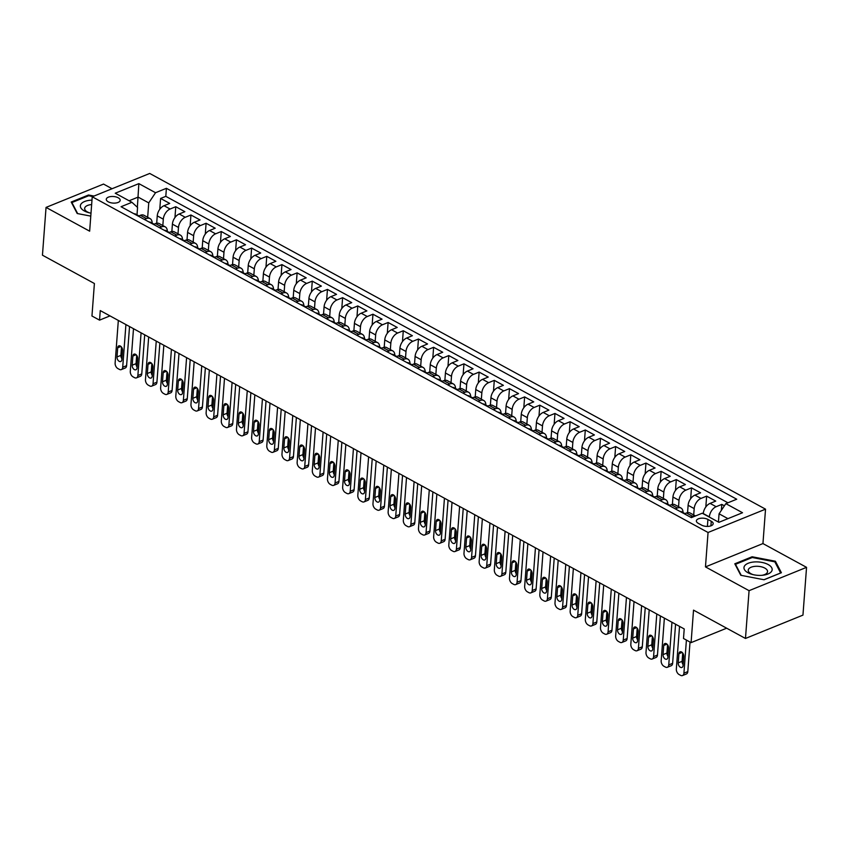 <?xml version="1.0" encoding="UTF-8"?>
<svg xmlns="http://www.w3.org/2000/svg" width="849" height="849" viewBox="0 0 849 849"><rect width="100%" height="100%" fill="white"/><g stroke="black" fill="none" stroke-linecap="round" stroke-linejoin="round"><path stroke-width="1.27" d="M108.258 201.818A6.962 3.3 4.3 0 0 115.729 203.028A6.962 3.3 4.3 0 0 120.165 200.322A6.962 3.3 4.3 0 0 118.202 197.775A6.962 3.3 4.3 0 0 110.72 196.575A6.962 3.3 4.3 0 0 106.284 199.271A6.962 3.3 4.3 0 0 108.258 201.818M112.057 188.733L103.525 184.074L46.048 207.411L42.45 255.188L94.398 283.513L91.957 316.008L99.545 320.137L109.999 315.892M765.533 509.167L149.721 173.451L92.233 196.777L708.055 532.493L765.533 509.167L762.943 543.572L705.466 566.899L749.073 590.671L806.55 567.344L762.943 543.572M806.55 567.344L802.952 615.122L745.475 638.459L693.527 610.134L691.086 642.629L726.648 628.196M749.073 590.671L745.475 638.459M724.399 505.802L721.809 504.402L721.363 510.345M703.269 513.783L703.28 513.56A8.702 5.296 -61.4 0 1 710.072 503.393L715.739 501.09L706.644 496.134L705.827 506.959M687.563 512.647L688.115 505.293A8.702 5.296 118.6 0 1 694.906 495.126L700.574 492.823L691.479 487.857L690.661 498.692M672.397 504.38L672.949 497.026A8.702 5.296 118.6 0 1 679.741 486.859L685.408 484.556L676.303 479.589L675.496 490.425M657.232 496.113L657.784 488.759A8.702 5.296 118.6 0 1 664.565 478.581L670.243 476.289L661.138 471.322L660.32 482.158M642.056 487.846L642.608 480.481A8.702 5.296 118.6 0 1 649.4 470.314L655.067 468.011L645.972 463.055L645.155 473.88M626.891 479.568L627.443 472.214A8.702 5.296 118.6 0 1 634.235 462.047L639.902 459.744L630.807 454.788L629.99 465.613M611.726 471.301L612.278 463.947A8.702 5.296 118.6 0 1 619.07 453.78L624.737 451.477L615.631 446.521L614.825 457.346M596.56 463.034L597.112 455.68A8.702 5.296 118.6 0 1 603.894 445.513L609.571 443.21L600.466 438.243L599.649 449.079M581.385 454.767L581.947 447.412A8.702 5.296 118.6 0 1 588.728 437.246L594.406 434.943L585.301 429.976L584.483 440.811M566.219 446.5L566.771 439.145A8.702 5.296 118.6 0 1 573.563 428.968L579.23 426.676L570.135 421.709L569.318 432.544M551.054 438.233L551.606 430.868A8.702 5.296 118.6 0 1 558.398 420.701L564.065 418.398L554.959 413.442L554.153 424.267M535.889 429.955L536.441 422.6A8.702 5.296 118.6 0 1 543.222 412.434L548.9 410.131L539.794 405.175L538.988 415.999M520.713 421.688L521.275 414.333A8.702 5.296 118.6 0 1 528.057 404.166L533.734 401.864L524.629 396.908L523.812 407.732M505.548 413.421L506.1 406.066A8.702 5.296 118.6 0 1 512.892 395.899L518.559 393.596L509.464 388.63L508.647 399.465M490.382 405.153L490.934 397.799A8.702 5.296 118.6 0 1 497.726 387.632L503.393 385.329L494.298 380.363L493.481 391.198M475.217 396.886L475.769 389.532A8.702 5.296 118.6 0 1 482.561 379.354L488.228 377.062L479.123 372.095L478.316 382.931M460.041 388.619L460.604 381.254A8.702 5.296 118.6 0 1 467.385 371.087L473.063 368.784L463.957 363.828L463.14 374.653M444.876 380.341L445.428 372.987A8.702 5.296 118.6 0 1 452.22 362.82L457.887 360.517L448.792 355.561L447.975 366.386M429.711 372.074L430.263 364.72A8.702 5.296 118.6 0 1 437.055 354.553L442.722 352.25L433.627 347.294L432.81 358.119M414.545 363.807L415.097 356.453A8.702 5.296 118.6 0 1 421.889 346.286L427.556 343.983L418.451 339.016L417.644 349.852M399.38 355.54L399.932 348.186A8.702 5.296 118.6 0 1 406.713 338.019L412.391 335.716L403.286 330.749L402.468 341.585M384.204 347.273L384.756 339.918A8.702 5.296 118.6 0 1 391.548 329.741L397.215 327.449L388.12 322.482L387.303 333.317M369.039 339.006L369.591 331.641A8.702 5.296 118.6 0 1 376.383 321.474L382.05 319.171L372.955 314.215L372.138 325.04M353.874 330.728L354.426 323.373A8.702 5.296 118.6 0 1 361.218 313.207L366.885 310.904L357.779 305.948L356.973 316.773M338.709 322.461L339.26 315.106A8.702 5.296 118.6 0 1 346.042 304.94L351.719 302.637L342.614 297.681L341.797 308.505M323.533 314.194L324.085 306.839A8.702 5.296 118.6 0 1 330.877 296.672L336.544 294.37L327.449 289.403L326.632 300.238M308.367 305.927L308.919 298.572A8.702 5.296 118.6 0 1 315.711 288.405L321.378 286.102L312.283 281.136L311.466 291.971M293.202 297.659L293.754 290.294A8.702 5.296 118.6 0 1 300.546 280.128L306.213 277.835L297.108 272.869L296.301 283.704M278.037 289.392L278.589 282.027A8.702 5.296 118.6 0 1 285.37 271.86L291.048 269.558L281.942 264.601L281.125 275.426M262.861 281.115L263.413 273.76A8.702 5.296 118.6 0 1 270.205 263.593L275.872 261.29L266.777 256.334L265.96 267.159M247.696 272.847L248.248 265.493A8.702 5.296 118.6 0 1 255.04 255.326L260.707 253.023L251.612 248.067L250.795 258.892M232.53 264.58L233.082 257.226A8.702 5.296 118.6 0 1 239.874 247.059L245.541 244.756L236.436 239.789L235.629 250.625M217.365 256.313L217.917 248.959A8.702 5.296 118.6 0 1 224.698 238.792L230.376 236.489L221.271 231.522L220.453 242.358M202.189 248.046L202.752 240.681A8.702 5.296 118.6 0 1 209.533 230.514L215.2 228.222L206.105 223.255L205.288 234.091M187.024 239.779L187.576 232.414A8.702 5.296 118.6 0 1 194.368 222.247L200.035 219.944L190.94 214.988L190.123 225.813M171.859 231.501L172.411 224.147A8.702 5.296 118.6 0 1 179.203 213.98L184.87 211.677L175.764 206.721L174.958 217.546M691.086 642.629L683.498 638.49L684.22 628.939L100.256 310.585L99.545 320.137M711.26 521.244L707.917 519.418A6.75 3.194 4.3 0 0 700.68 518.251A6.75 3.194 4.3 0 0 696.382 520.872A6.75 3.194 4.3 0 0 698.292 523.334L701.624 525.149A6.75 3.194 4.3 0 0 708.862 526.316A6.75 3.194 4.3 0 0 713.171 523.706A6.75 3.194 4.3 0 0 711.26 521.244L710.91 525.849M137.007 214.861L137.559 207.432L131.924 202.306L121.046 206.721L691.362 517.635L702.229 513.221L718.912 522.315L742.525 512.732L725.842 503.637L736.72 499.223L166.404 188.308L155.537 192.723L148.745 202.89L138.132 197.106L129.101 200.767M131.924 202.306L115.241 193.211L138.854 183.628L155.537 192.723M162.828 225.558L163.305 219.191A8.702 5.296 -61.4 0 1 170.097 209.024L175.764 206.721M156.694 223.234L157.245 215.879L163.305 219.191M178.003 233.825L178.481 227.458A8.702 5.296 -61.4 0 1 185.262 217.291L190.94 214.988M193.169 242.103L193.646 235.725A8.702 5.296 -61.4 0 1 200.438 225.558L206.105 223.255M208.334 250.37L208.812 243.992A8.702 5.296 -61.4 0 1 215.604 233.825L221.271 231.522M223.499 258.637L223.977 252.259A8.702 5.296 -61.4 0 1 230.769 242.092L236.436 239.789M238.675 266.904L239.153 260.526A8.702 5.296 -61.4 0 1 245.934 250.359L251.612 248.067M253.84 275.172L254.318 268.804A8.702 5.296 -61.4 0 1 261.11 258.637L266.777 256.334M269.006 283.439L269.483 277.071A8.702 5.296 -61.4 0 1 276.275 266.904L281.942 264.601M284.171 291.716L284.648 285.338A8.702 5.296 -61.4 0 1 291.44 275.172L297.108 272.869M299.336 299.984L299.824 293.605A8.702 5.296 -61.4 0 1 306.606 283.439L312.283 281.136M314.512 308.251L314.99 301.873A8.702 5.296 -61.4 0 1 321.782 291.706L327.449 289.403M329.677 316.518L330.155 310.15A8.702 5.296 -61.4 0 1 336.947 299.973L342.614 297.681M344.843 324.785L345.32 318.417A8.702 5.296 -61.4 0 1 352.112 308.251L357.779 305.948M360.008 333.052L360.496 326.685A8.702 5.296 -61.4 0 1 367.277 316.518L372.955 314.215M375.184 341.33L375.661 334.952A8.702 5.296 -61.4 0 1 382.453 324.785L388.12 322.482M390.349 349.597L390.827 343.219A8.702 5.296 -61.4 0 1 397.619 333.052L403.286 330.749M405.514 357.864L405.992 351.486A8.702 5.296 -61.4 0 1 412.784 341.319L418.451 339.016M420.679 366.131L421.168 359.764A8.702 5.296 -61.4 0 1 427.949 349.586L433.627 347.294M435.855 374.398L436.333 368.031A8.702 5.296 -61.4 0 1 443.125 357.864L448.792 355.561M451.021 382.666L451.498 376.298A8.702 5.296 -61.4 0 1 458.29 366.131L463.957 363.828M466.186 390.943L466.663 384.565A8.702 5.296 -61.4 0 1 473.455 374.398L479.123 372.095M481.351 399.21L481.839 392.832A8.702 5.296 -61.4 0 1 488.621 382.666L494.298 380.363M496.527 407.478L497.005 401.099A8.702 5.296 -61.4 0 1 503.786 390.933L509.464 388.63M511.692 415.745L512.17 409.377A8.702 5.296 -61.4 0 1 518.962 399.2L524.629 396.908M526.858 424.012L527.335 417.644A8.702 5.296 -61.4 0 1 534.127 407.478L539.794 405.175M542.023 432.279L542.5 425.911A8.702 5.296 -61.4 0 1 549.292 415.745L554.959 413.442M557.199 440.557L557.676 434.179A8.702 5.296 -61.4 0 1 564.458 424.012L570.135 421.709M572.364 448.824L572.842 442.446A8.702 5.296 -61.4 0 1 579.634 432.279L585.301 429.976M587.529 457.091L588.007 450.713A8.702 5.296 -61.4 0 1 594.799 440.546L600.466 438.243M602.694 465.358L603.172 458.991A8.702 5.296 -61.4 0 1 609.964 448.813L615.631 446.521M617.87 473.625L618.348 467.258A8.702 5.296 -61.4 0 1 625.129 457.091L630.807 454.788M633.036 481.892L633.513 475.525A8.702 5.296 -61.4 0 1 640.305 465.358L645.972 463.055M648.201 490.17L648.678 483.792A8.702 5.296 -61.4 0 1 655.47 473.625L661.138 471.322M663.366 498.437L663.844 492.059A8.702 5.296 -61.4 0 1 670.636 481.892L676.303 479.589M678.542 506.704L679.02 500.326A8.702 5.296 -61.4 0 1 685.801 490.16L691.479 487.857M693.707 514.972L694.185 508.604A8.702 5.296 -61.4 0 1 700.977 498.427L706.644 496.134M709.34 517.094L709.35 516.871A8.702 5.296 -61.4 0 1 716.142 506.704L721.809 504.402M727.933 502.788L165.81 196.342L160.599 198.454L159.782 209.278M157.245 215.879A8.702 5.296 118.6 0 1 164.027 205.713L169.704 203.41L160.599 198.454M684.368 513.825L686.459 512.976A8.702 5.296 -61.4 0 1 690.057 512.976L695.501 515.948M690.439 517.137L692.529 516.288A8.702 5.296 -61.4 0 1 695.384 516.001M675.273 508.859L677.364 508.02A8.702 5.296 -61.4 0 1 680.951 508.02A8.702 5.296 -61.4 0 1 683.021 512.531M680.951 508.02L674.881 504.709A8.702 5.296 118.6 0 0 671.294 504.709L669.203 505.558M660.108 500.592L662.188 499.743A8.702 5.296 -61.4 0 1 665.786 499.753A8.702 5.296 -61.4 0 1 667.855 504.264M665.786 499.753L659.715 496.442A8.702 5.296 118.6 0 0 656.128 496.442L654.038 497.291M644.932 492.324L647.023 491.475A8.702 5.296 -61.4 0 1 650.621 491.486A8.702 5.296 -61.4 0 1 652.69 495.996M650.621 491.486L644.55 488.175A8.702 5.296 118.6 0 0 640.953 488.175L638.873 489.013M629.767 484.057L631.858 483.208A8.702 5.296 -61.4 0 1 635.445 483.208A8.702 5.296 -61.4 0 1 637.525 487.729M635.445 483.208L629.385 479.908A8.702 5.296 118.6 0 0 625.787 479.897L623.697 480.746M614.602 475.79L616.692 474.941A8.702 5.296 -61.4 0 1 620.279 474.941A8.702 5.296 -61.4 0 1 622.349 479.462M620.279 474.941L614.209 471.641A8.702 5.296 118.6 0 0 610.622 471.63L608.531 472.479M599.436 467.523L601.516 466.674A8.702 5.296 -61.4 0 1 605.114 466.674A8.702 5.296 -61.4 0 1 607.184 471.184M605.114 466.674L599.044 463.363A8.702 5.296 118.6 0 0 595.457 463.363L593.366 464.212M584.261 459.245L586.351 458.407A8.702 5.296 -61.4 0 1 589.949 458.407A8.702 5.296 -61.4 0 1 592.018 462.917M589.949 458.407L583.879 455.096A8.702 5.296 118.6 0 0 580.281 455.096L578.201 455.945M569.095 450.978L571.186 450.129A8.702 5.296 -61.4 0 1 574.773 450.14A8.702 5.296 -61.4 0 1 576.853 454.65M574.773 450.14L568.713 446.829A8.702 5.296 118.6 0 0 565.116 446.829L563.036 447.678M553.93 442.711L556.021 441.862A8.702 5.296 -61.4 0 1 559.608 441.873A8.702 5.296 -61.4 0 1 561.677 446.383M559.608 441.873L553.537 438.562A8.702 5.296 118.6 0 0 549.95 438.562L547.86 439.4M538.765 434.444L540.845 433.595A8.702 5.296 -61.4 0 1 544.442 433.595A8.702 5.296 -61.4 0 1 546.512 438.116M544.442 433.595L538.372 430.294A8.702 5.296 118.6 0 0 534.785 430.284L532.694 431.133M523.589 426.177L525.68 425.328A8.702 5.296 -61.4 0 1 529.277 425.328A8.702 5.296 -61.4 0 1 531.347 429.849M529.277 425.328L523.207 422.027A8.702 5.296 118.6 0 0 519.609 422.017L517.529 422.866M508.424 417.91L510.514 417.061A8.702 5.296 -61.4 0 1 514.101 417.061A8.702 5.296 -61.4 0 1 516.181 421.571M514.101 417.061L508.042 413.75A8.702 5.296 118.6 0 0 504.444 413.75L502.364 414.599M493.258 409.632L495.349 408.793A8.702 5.296 -61.4 0 1 498.936 408.793A8.702 5.296 -61.4 0 1 501.016 413.304M498.936 408.793L492.866 405.482A8.702 5.296 118.6 0 0 489.279 405.482L487.188 406.331M478.093 401.365L480.173 400.516A8.702 5.296 -61.4 0 1 483.771 400.526A8.702 5.296 -61.4 0 1 485.84 405.037M483.771 400.526L477.7 397.215A8.702 5.296 118.6 0 0 474.113 397.215L472.023 398.064M462.928 393.098L465.008 392.249A8.702 5.296 -61.4 0 1 468.606 392.259A8.702 5.296 -61.4 0 1 470.675 396.77M468.606 392.259L462.535 388.948A8.702 5.296 118.6 0 0 458.948 388.948L456.858 389.787M447.752 384.83L449.843 383.981A8.702 5.296 -61.4 0 1 453.43 383.981A8.702 5.296 -61.4 0 1 455.51 388.502M453.43 383.981L447.37 380.681A8.702 5.296 118.6 0 0 443.772 380.67L441.692 381.519M432.587 376.563L434.677 375.714A8.702 5.296 -61.4 0 1 438.264 375.714A8.702 5.296 -61.4 0 1 440.344 380.235M438.264 375.714L432.194 372.414A8.702 5.296 118.6 0 0 428.607 372.403L426.516 373.252M417.421 368.296L419.512 367.447A8.702 5.296 -61.4 0 1 423.099 367.447A8.702 5.296 -61.4 0 1 425.169 371.958M423.099 367.447L417.029 364.136A8.702 5.296 118.6 0 0 413.442 364.136L411.351 364.985M402.256 360.018L404.336 359.18A8.702 5.296 -61.4 0 1 407.934 359.18A8.702 5.296 -61.4 0 1 410.003 363.69M407.934 359.18L401.864 355.869A8.702 5.296 118.6 0 0 398.277 355.869L396.186 356.718M387.08 351.751L389.171 350.902A8.702 5.296 -61.4 0 1 392.758 350.913A8.702 5.296 -61.4 0 1 394.838 355.423M392.758 350.913L386.698 347.602A8.702 5.296 118.6 0 0 383.101 347.602L381.021 348.451M371.915 343.484L374.006 342.635A8.702 5.296 -61.4 0 1 377.593 342.646A8.702 5.296 -61.4 0 1 379.673 347.156M377.593 342.646L371.522 339.335A8.702 5.296 118.6 0 0 367.935 339.335L365.845 340.173M356.75 335.217L358.84 334.368A8.702 5.296 -61.4 0 1 362.427 334.368A8.702 5.296 -61.4 0 1 364.497 338.889M362.427 334.368L356.357 331.068A8.702 5.296 118.6 0 0 352.77 331.057L350.679 331.906M341.585 326.95L343.665 326.101A8.702 5.296 -61.4 0 1 347.262 326.101A8.702 5.296 -61.4 0 1 349.332 330.622M347.262 326.101L341.192 322.8A8.702 5.296 118.6 0 0 337.605 322.79L335.514 323.639M326.409 318.683L328.499 317.834A8.702 5.296 -61.4 0 1 332.086 317.834A8.702 5.296 -61.4 0 1 334.166 322.344M332.086 317.834L326.027 314.523A8.702 5.296 118.6 0 0 322.429 314.523L320.349 315.372M311.243 310.405L313.334 309.567A8.702 5.296 -61.4 0 1 316.921 309.567A8.702 5.296 -61.4 0 1 319.001 314.077M316.921 309.567L310.861 306.256A8.702 5.296 118.6 0 0 307.264 306.256L305.173 307.105M296.078 302.138L298.169 301.289A8.702 5.296 -61.4 0 1 301.756 301.299A8.702 5.296 -61.4 0 1 303.825 305.81M301.756 301.299L295.685 297.988A8.702 5.296 118.6 0 0 292.098 297.988L290.008 298.837M280.913 293.871L282.993 293.022A8.702 5.296 -61.4 0 1 286.591 293.032A8.702 5.296 -61.4 0 1 288.66 297.543M286.591 293.032L280.52 289.721A8.702 5.296 118.6 0 0 276.933 289.721L274.843 290.56M265.737 285.604L267.828 284.755A8.702 5.296 -61.4 0 1 271.415 284.755A8.702 5.296 -61.4 0 1 273.495 289.276M271.415 284.755L265.355 281.454A8.702 5.296 118.6 0 0 261.757 281.443L259.677 282.293M250.572 277.336L252.662 276.487A8.702 5.296 -61.4 0 1 256.249 276.487A8.702 5.296 -61.4 0 1 258.329 281.008M256.249 276.487L250.19 273.187A8.702 5.296 118.6 0 0 246.592 273.176L244.501 274.025M235.406 269.069L237.497 268.22A8.702 5.296 -61.4 0 1 241.084 268.22A8.702 5.296 -61.4 0 1 243.154 272.731M241.084 268.22L235.014 264.909A8.702 5.296 118.6 0 0 231.427 264.909L229.336 265.758M220.241 260.792L222.321 259.953A8.702 5.296 -61.4 0 1 225.919 259.953A8.702 5.296 -61.4 0 1 227.988 264.464M225.919 259.953L219.849 256.642A8.702 5.296 118.6 0 0 216.262 256.642L214.171 257.491M205.065 252.524L207.156 251.675A8.702 5.296 -61.4 0 1 210.754 251.686A8.702 5.296 -61.4 0 1 212.823 256.196M210.754 251.686L204.683 248.375A8.702 5.296 118.6 0 0 201.086 248.375L199.006 249.224M189.9 244.257L191.991 243.408A8.702 5.296 -61.4 0 1 195.578 243.419A8.702 5.296 -61.4 0 1 197.658 247.929M195.578 243.419L189.518 240.108A8.702 5.296 118.6 0 0 185.92 240.108L183.83 240.946M174.735 235.99L176.825 235.141A8.702 5.296 -61.4 0 1 180.412 235.141A8.702 5.296 -61.4 0 1 182.482 239.662M180.412 235.141L174.342 231.841A8.702 5.296 118.6 0 0 170.755 231.83L168.664 232.679M159.57 227.723L161.65 226.874A8.702 5.296 -61.4 0 1 165.247 226.874A8.702 5.296 -61.4 0 1 167.317 231.395M165.247 226.874L159.177 223.574A8.702 5.296 118.6 0 0 155.59 223.563L153.499 224.412M144.394 219.456L146.484 218.607A8.702 5.296 -61.4 0 1 150.082 218.607A8.702 5.296 -61.4 0 1 152.151 223.117M150.082 218.607L144.012 215.296A8.702 5.296 118.6 0 0 140.414 215.296L138.334 216.145M727.943 518.654L719.061 513.804L725.842 503.637M718.434 522.05L719.061 513.804M705.466 566.899L708.055 532.493M46.048 207.411L89.654 231.183L92.233 196.777M137.368 207.252L138.854 183.628M147.662 217.291L148.745 202.89M165.81 196.342L166.404 188.308M775.402 561.231L752.108 556.764L734.799 563.789L740.784 575.282L764.079 579.75L781.388 572.725L775.402 561.231L775.296 562.707M94.016 196.055L88.519 195.005L71.21 202.03L77.195 213.513L90.779 216.124M752.044 557.591L752.108 556.764M88.455 195.832L88.519 195.005M686.406 640.072L683.923 673.172A4.351 2.77 -112.1 0 1 682.522 675.549A4.351 2.77 -112.1 0 1 680.601 675.348L679.083 674.52A4.351 2.77 -112.1 0 1 676.335 669.044L679.54 626.382M682.522 675.549L686.406 673.979A4.351 2.77 67.9 0 0 687.807 671.601L690.025 642.046M683.074 665.552A3.481 2.218 67.9 0 1 681.949 667.452A3.481 2.218 67.9 0 1 679.37 666.391A3.481 2.218 67.9 0 1 678.213 662.899L678.903 653.73A3.481 2.218 67.9 0 1 680.028 651.83A3.481 2.218 67.9 0 1 682.607 652.881A3.481 2.218 67.9 0 1 683.763 656.373L683.074 665.552M683.137 664.671A3.481 2.218 67.9 0 1 682.097 661.329L682.723 653.04M747.969 572.735A14.146 6.696 4.3 0 0 752.437 574.465A14.146 6.696 4.3 0 0 762.752 575.24A14.146 6.696 4.3 0 0 768.165 564.543A14.146 6.696 4.3 0 0 748.202 563.269A14.146 6.696 4.3 0 0 747.969 572.735M761.84 575.325A9.679 4.585 4.3 0 0 767.549 571.632A9.679 4.585 4.3 0 0 764.811 568.098A9.679 4.585 4.3 0 0 754.411 566.41A9.679 4.585 4.3 0 0 748.234 570.178A9.679 4.585 4.3 0 0 750.983 573.712A9.679 4.585 4.3 0 0 753.328 574.688M741.251 575.378L735.499 564.309L752.267 557.506L774.84 561.836L780.634 572.969L763.973 579.729M735.446 565.02L735.499 564.309M91.989 200.131A14.146 6.696 4.3 0 0 90.981 200.173A14.146 6.696 4.3 0 0 80.4 205.522A14.146 6.696 4.3 0 0 88.848 212.696A14.146 6.696 4.3 0 0 91.002 213.173M71.847 203.261L71.9 202.55L88.678 195.737L92.828 196.533M77.662 213.608L71.9 202.55M91.65 204.567A9.679 4.585 4.3 0 0 84.645 208.408A9.679 4.585 4.3 0 0 89.739 212.919M671.962 622.253L668.747 664.905A4.351 2.77 -112.1 0 1 667.356 667.282A4.351 2.77 -112.1 0 1 665.425 667.07L663.907 666.253A4.351 2.77 -112.1 0 1 661.169 660.777L664.374 618.114M667.356 667.282L671.241 665.712A4.351 2.77 67.9 0 0 672.631 663.334L675.571 624.227M680.06 511.469A5.763 3.502 -61.4 0 1 681.535 511.714L684.411 513.295A5.763 3.502 118.6 0 0 683.254 513.019L682.999 513.072M667.898 657.285A3.481 2.218 67.9 0 1 666.783 659.185A3.481 2.218 67.9 0 1 664.205 658.124A3.481 2.218 67.9 0 1 663.048 654.632L663.738 645.463A3.481 2.218 67.9 0 1 664.852 643.553A3.481 2.218 67.9 0 1 667.441 644.614A3.481 2.218 67.9 0 1 668.587 648.105L667.898 657.285M667.972 656.394A3.481 2.218 67.9 0 1 666.932 653.061L667.558 644.762M656.786 613.986L653.581 656.638A4.351 2.77 -112.1 0 1 652.181 659.015A4.351 2.77 -112.1 0 1 650.26 658.803L648.742 657.975A4.351 2.77 -112.1 0 1 645.993 652.499L649.209 609.847M652.181 659.015L656.065 657.444A4.351 2.77 67.9 0 0 657.466 655.057L660.405 615.949M664.884 503.202A5.763 3.502 -61.4 0 1 666.359 503.446L669.245 505.017A5.763 3.502 118.6 0 0 668.089 504.752L667.834 504.805M652.732 649.007A3.481 2.218 67.9 0 1 651.618 650.918A3.481 2.218 67.9 0 1 649.039 649.856A3.481 2.218 67.9 0 1 647.883 646.365L648.572 637.196A3.481 2.218 67.9 0 1 649.687 635.285A3.481 2.218 67.9 0 1 652.265 636.347A3.481 2.218 67.9 0 1 653.422 639.838L652.732 649.007M652.796 648.127A3.481 2.218 67.9 0 1 651.767 644.794L652.393 636.495M641.621 605.708L638.416 648.371A4.351 2.77 -112.1 0 1 637.015 650.748A4.351 2.77 -112.1 0 1 635.094 650.536L633.577 649.708A4.351 2.77 -112.1 0 1 630.828 644.232L634.033 601.58M637.015 650.748L640.899 649.167A4.351 2.77 67.9 0 0 642.3 646.789L645.24 607.682M649.718 494.935A5.763 3.502 -61.4 0 1 651.194 495.179L654.08 496.75A5.763 3.502 118.6 0 0 652.923 496.485L652.658 496.538M637.567 640.74A3.481 2.218 67.9 0 1 636.453 642.651A3.481 2.218 67.9 0 1 633.863 641.589A3.481 2.218 67.9 0 1 632.717 638.098L633.407 628.918A3.481 2.218 67.9 0 1 634.521 627.018A3.481 2.218 67.9 0 1 637.1 628.08A3.481 2.218 67.9 0 1 638.257 631.571L637.567 640.74M637.631 639.859A3.481 2.218 67.9 0 1 636.601 636.517L637.217 628.228M626.456 597.441L623.251 640.104A4.351 2.77 -112.1 0 1 621.85 642.481A4.351 2.77 -112.1 0 1 619.929 642.269L618.412 641.441A4.351 2.77 -112.1 0 1 615.663 635.965L618.868 593.313M621.85 642.481L625.734 640.899A4.351 2.77 67.9 0 0 627.135 638.522L630.075 599.415M634.553 486.668A5.763 3.502 -61.4 0 1 636.028 486.912L638.904 488.483A5.763 3.502 118.6 0 0 637.758 488.217L637.493 488.271M622.402 632.473A3.481 2.218 67.9 0 1 621.277 634.373A3.481 2.218 67.9 0 1 618.698 633.322A3.481 2.218 67.9 0 1 617.541 629.831L618.231 620.651A3.481 2.218 67.9 0 1 619.356 618.751A3.481 2.218 67.9 0 1 621.935 619.812A3.481 2.218 67.9 0 1 623.092 623.304L622.402 632.473M622.466 631.592A3.481 2.218 67.9 0 1 621.426 628.249L622.052 619.961M611.291 589.174L608.075 631.826A4.351 2.77 -112.1 0 1 606.685 634.214A4.351 2.77 -112.1 0 1 604.753 634.001L603.246 633.174A4.351 2.77 -112.1 0 1 600.498 627.698L603.703 585.046M606.685 634.214L610.569 632.632A4.351 2.77 67.9 0 0 611.959 630.255L614.899 591.148M619.388 478.401A5.763 3.502 -61.4 0 1 620.863 478.645L623.739 480.216A5.763 3.502 118.6 0 0 622.582 479.94L622.328 480.003M607.226 624.206A3.481 2.218 67.9 0 1 606.112 626.106A3.481 2.218 67.9 0 1 603.533 625.044A3.481 2.218 67.9 0 1 602.376 621.564L603.066 612.384A3.481 2.218 67.9 0 1 604.18 610.484A3.481 2.218 67.9 0 1 606.77 611.545A3.481 2.218 67.9 0 1 607.916 615.026L607.226 624.206M607.3 623.325A3.481 2.218 67.9 0 1 606.26 619.982L606.886 611.694M596.115 580.907L592.91 623.559A4.351 2.77 -112.1 0 1 591.509 625.936A4.351 2.77 -112.1 0 1 589.588 625.734L588.07 624.906A4.351 2.77 -112.1 0 1 585.332 619.43L588.537 576.768M591.509 625.936L595.393 624.365A4.351 2.77 67.9 0 0 596.794 621.988L599.734 582.881M604.223 470.123A5.763 3.502 -61.4 0 1 605.687 470.378L608.574 471.948A5.763 3.502 118.6 0 0 607.417 471.673L607.162 471.726M592.061 615.939A3.481 2.218 67.9 0 1 590.946 617.839A3.481 2.218 67.9 0 1 588.368 616.777A3.481 2.218 67.9 0 1 587.211 613.286L587.901 604.117A3.481 2.218 67.9 0 1 589.015 602.217A3.481 2.218 67.9 0 1 591.594 603.268A3.481 2.218 67.9 0 1 592.751 606.759L592.061 615.939M592.135 615.058A3.481 2.218 67.9 0 1 591.095 611.715L591.721 603.427M580.949 572.64L577.745 615.292A4.351 2.77 -112.1 0 1 576.344 617.669A4.351 2.77 -112.1 0 1 574.423 617.456L572.905 616.639A4.351 2.77 -112.1 0 1 570.157 611.163L573.362 568.501M576.344 617.669L580.228 616.098A4.351 2.77 67.9 0 0 581.629 613.721L584.568 574.614M589.047 461.856A5.763 3.502 -61.4 0 1 590.522 462.1L593.409 463.671A5.763 3.502 118.6 0 0 592.252 463.405L591.986 463.458M576.896 607.672A3.481 2.218 67.9 0 1 575.781 609.571A3.481 2.218 67.9 0 1 573.192 608.51A3.481 2.218 67.9 0 1 572.046 605.019L572.735 595.849A3.481 2.218 67.9 0 1 573.85 593.939A3.481 2.218 67.9 0 1 576.429 595A3.481 2.218 67.9 0 1 577.585 598.492L576.896 607.672M576.959 606.78A3.481 2.218 67.9 0 1 575.93 603.448L576.545 595.149M565.784 564.373L562.579 607.024A4.351 2.77 -112.1 0 1 561.178 609.402A4.351 2.77 -112.1 0 1 559.258 609.189L557.74 608.362A4.351 2.77 -112.1 0 1 554.991 602.886L558.196 560.234M561.178 609.402L565.063 607.831A4.351 2.77 67.9 0 0 566.463 605.443L569.403 566.336M573.882 453.589A5.763 3.502 -61.4 0 1 575.357 453.833L578.233 455.404A5.763 3.502 118.6 0 0 577.087 455.138L576.821 455.191M561.73 599.394A3.481 2.218 67.9 0 1 560.605 601.304A3.481 2.218 67.9 0 1 558.026 600.243A3.481 2.218 67.9 0 1 556.87 596.751L557.56 587.582A3.481 2.218 67.9 0 1 558.684 585.672A3.481 2.218 67.9 0 1 561.263 586.733A3.481 2.218 67.9 0 1 562.42 590.225L561.73 599.394M561.794 598.513A3.481 2.218 67.9 0 1 560.754 595.181L561.38 586.882M550.619 556.095L547.403 598.757A4.351 2.77 -112.1 0 1 546.013 601.134A4.351 2.77 -112.1 0 1 544.082 600.922L542.575 600.094A4.351 2.77 -112.1 0 1 539.826 594.618L543.031 551.967M546.013 601.134L549.897 599.553A4.351 2.77 67.9 0 0 551.288 597.176L554.227 558.069M558.716 445.322A5.763 3.502 -61.4 0 1 560.191 445.566L563.067 447.136A5.763 3.502 118.6 0 0 561.911 446.871L561.656 446.924M546.565 591.127A3.481 2.218 67.9 0 1 545.44 593.037A3.481 2.218 67.9 0 1 542.861 591.976A3.481 2.218 67.9 0 1 541.704 588.484L542.394 579.305A3.481 2.218 67.9 0 1 543.509 577.405A3.481 2.218 67.9 0 1 546.098 578.466A3.481 2.218 67.9 0 1 547.255 581.958L546.565 591.127M546.629 590.246A3.481 2.218 67.9 0 1 545.589 586.903L546.215 578.615M535.443 547.828L532.238 590.49A4.351 2.77 -112.1 0 1 530.848 592.867A4.351 2.77 -112.1 0 1 528.916 592.655L527.399 591.827A4.351 2.77 -112.1 0 1 524.661 586.351L527.866 543.7M530.848 592.867L534.721 591.286A4.351 2.77 67.9 0 0 536.122 588.909L539.062 549.802M543.551 437.055A5.763 3.502 -61.4 0 1 545.016 437.299L547.902 438.869A5.763 3.502 118.6 0 0 546.745 438.593L546.491 438.657M531.389 582.86A3.481 2.218 67.9 0 1 530.275 584.759A3.481 2.218 67.9 0 1 527.696 583.709A3.481 2.218 67.9 0 1 526.539 580.217L527.229 571.037A3.481 2.218 67.9 0 1 528.343 569.138A3.481 2.218 67.9 0 1 530.922 570.199A3.481 2.218 67.9 0 1 532.079 573.691L531.389 582.86M531.463 581.979A3.481 2.218 67.9 0 1 530.423 578.636L531.049 570.348M520.278 539.561L517.073 582.212A4.351 2.77 -112.1 0 1 515.672 584.6A4.351 2.77 -112.1 0 1 513.751 584.388L512.234 583.56A4.351 2.77 -112.1 0 1 509.485 578.084L512.7 535.432M515.672 584.6L519.556 583.019A4.351 2.77 67.9 0 0 520.957 580.642L523.897 541.535M528.375 428.777A5.763 3.502 -61.4 0 1 529.85 429.032L532.737 430.602A5.763 3.502 118.6 0 0 531.58 430.326L531.315 430.39M516.224 574.593A3.481 2.218 67.9 0 1 515.11 576.492A3.481 2.218 67.9 0 1 512.52 575.431A3.481 2.218 67.9 0 1 511.374 571.95L512.064 562.77A3.481 2.218 67.9 0 1 513.178 560.871A3.481 2.218 67.9 0 1 515.757 561.932A3.481 2.218 67.9 0 1 516.914 565.413L516.224 574.593M516.288 573.712A3.481 2.218 67.9 0 1 515.258 570.369L515.874 562.08M505.113 531.294L501.908 573.945A4.351 2.77 -112.1 0 1 500.507 576.322A4.351 2.77 -112.1 0 1 498.586 576.121L497.068 575.293A4.351 2.77 -112.1 0 1 494.32 569.817L497.525 527.155M500.507 576.322L504.391 574.752A4.351 2.77 67.9 0 0 505.792 572.375L508.731 533.268M513.21 420.51A5.763 3.502 -61.4 0 1 514.685 420.764L517.561 422.335A5.763 3.502 118.6 0 0 516.415 422.059L516.15 422.112M501.059 566.325A3.481 2.218 67.9 0 1 499.934 568.225A3.481 2.218 67.9 0 1 497.355 567.164A3.481 2.218 67.9 0 1 496.198 563.672L496.888 554.503A3.481 2.218 67.9 0 1 498.013 552.603A3.481 2.218 67.9 0 1 500.592 553.654A3.481 2.218 67.9 0 1 501.748 557.146L501.059 566.325M501.122 565.445A3.481 2.218 67.9 0 1 500.082 562.102L500.708 553.813M489.947 523.026L486.732 565.678A4.351 2.77 -112.1 0 1 485.341 568.055A4.351 2.77 -112.1 0 1 483.421 567.843L481.903 567.026A4.351 2.77 -112.1 0 1 479.154 561.539L482.359 518.888M485.341 568.055L489.226 566.485A4.351 2.77 67.9 0 0 490.616 564.107L493.556 525M498.045 412.243A5.763 3.502 -61.4 0 1 499.52 412.487L502.396 414.057A5.763 3.502 118.6 0 0 501.239 413.792L500.984 413.845M485.893 558.058A3.481 2.218 67.9 0 1 484.768 559.958A3.481 2.218 67.9 0 1 482.19 558.897A3.481 2.218 67.9 0 1 481.033 555.405L481.723 546.236A3.481 2.218 67.9 0 1 482.848 544.326A3.481 2.218 67.9 0 1 485.426 545.387A3.481 2.218 67.9 0 1 486.583 548.879L485.893 558.058M485.957 557.167A3.481 2.218 67.9 0 1 484.917 553.835L485.543 545.536M474.771 514.759L471.566 557.411A4.351 2.77 -112.1 0 1 470.176 559.788A4.351 2.77 -112.1 0 1 468.245 559.576L466.727 558.748A4.351 2.77 -112.1 0 1 463.989 553.272L467.194 510.62M470.176 559.788L474.06 558.217A4.351 2.77 67.9 0 0 475.451 555.83L478.39 516.723M482.879 403.975A5.763 3.502 -61.4 0 1 484.344 404.22L487.23 405.79A5.763 3.502 118.6 0 0 486.074 405.525L485.819 405.578M470.717 549.781A3.481 2.218 67.9 0 1 469.603 551.691A3.481 2.218 67.9 0 1 467.024 550.63A3.481 2.218 67.9 0 1 465.868 547.138L466.557 537.969A3.481 2.218 67.9 0 1 467.672 536.059A3.481 2.218 67.9 0 1 470.261 537.12A3.481 2.218 67.9 0 1 471.407 540.611L470.717 549.781M470.792 548.9A3.481 2.218 67.9 0 1 469.752 545.567L470.378 537.268M459.606 506.482L456.401 549.144A4.351 2.77 -112.1 0 1 455 551.521A4.351 2.77 -112.1 0 1 453.079 551.309L451.562 550.481A4.351 2.77 -112.1 0 1 448.813 545.005L452.029 502.353M455 551.521L458.885 549.94A4.351 2.77 67.9 0 0 460.285 547.563L463.225 508.455M467.703 395.708A5.763 3.502 -61.4 0 1 469.179 395.952L472.065 397.523A5.763 3.502 118.6 0 0 470.908 397.258L470.643 397.311M455.552 541.513A3.481 2.218 67.9 0 1 454.438 543.424A3.481 2.218 67.9 0 1 451.859 542.362A3.481 2.218 67.9 0 1 450.702 538.871L451.392 529.691A3.481 2.218 67.9 0 1 452.506 527.791A3.481 2.218 67.9 0 1 455.085 528.853A3.481 2.218 67.9 0 1 456.242 532.344L455.552 541.513M455.616 540.633A3.481 2.218 67.9 0 1 454.586 537.29L455.202 529.001M444.441 498.214L441.236 540.877A4.351 2.77 -112.1 0 1 439.835 543.254A4.351 2.77 -112.1 0 1 437.914 543.042L436.397 542.214A4.351 2.77 -112.1 0 1 433.648 536.738L436.853 494.086M439.835 543.254L443.719 541.673A4.351 2.77 67.9 0 0 445.12 539.295L448.06 500.188M452.538 387.441A5.763 3.502 -61.4 0 1 454.013 387.685L456.9 389.256A5.763 3.502 118.6 0 0 455.743 388.98L455.478 389.044M440.387 533.246A3.481 2.218 67.9 0 1 439.273 535.146A3.481 2.218 67.9 0 1 436.683 534.095A3.481 2.218 67.9 0 1 435.526 530.604L436.216 521.424A3.481 2.218 67.9 0 1 437.341 519.524A3.481 2.218 67.9 0 1 439.92 520.586A3.481 2.218 67.9 0 1 441.077 524.077L440.387 533.246M440.451 532.365A3.481 2.218 67.9 0 1 439.411 529.023L440.037 520.734M429.276 489.947L426.06 532.599A4.351 2.77 -112.1 0 1 424.67 534.987A4.351 2.77 -112.1 0 1 422.749 534.774L421.231 533.947A4.351 2.77 -112.1 0 1 418.483 528.471L421.688 485.819M424.67 534.987L428.554 533.405A4.351 2.77 67.9 0 0 429.944 531.028L432.894 491.921M437.373 379.163A5.763 3.502 -61.4 0 1 438.848 379.418L441.724 380.989A5.763 3.502 118.6 0 0 440.578 380.713L440.313 380.776M425.222 524.979A3.481 2.218 67.9 0 1 424.097 526.879A3.481 2.218 67.9 0 1 421.518 525.818A3.481 2.218 67.9 0 1 420.361 522.337L421.051 513.157A3.481 2.218 67.9 0 1 422.176 511.257A3.481 2.218 67.9 0 1 424.755 512.318A3.481 2.218 67.9 0 1 425.911 515.799L425.222 524.979M425.285 524.098A3.481 2.218 67.9 0 1 424.245 520.755L424.871 512.467M414.1 481.68L410.895 524.332A4.351 2.77 -112.1 0 1 409.505 526.709A4.351 2.77 -112.1 0 1 407.573 526.507L406.055 525.68A4.351 2.77 -112.1 0 1 403.317 520.204L406.522 477.541M409.505 526.709L413.389 525.138A4.351 2.77 67.9 0 0 414.779 522.761L417.719 483.654M422.208 370.896A5.763 3.502 -61.4 0 1 423.672 371.151L426.559 372.722A5.763 3.502 118.6 0 0 425.402 372.446L425.147 372.499M410.046 516.712A3.481 2.218 67.9 0 1 408.931 518.612A3.481 2.218 67.9 0 1 406.353 517.55A3.481 2.218 67.9 0 1 405.196 514.059L405.886 504.89A3.481 2.218 67.9 0 1 407 502.99A3.481 2.218 67.9 0 1 409.589 504.041A3.481 2.218 67.9 0 1 410.736 507.532L410.046 516.712M410.12 515.831A3.481 2.218 67.9 0 1 409.08 512.488L409.706 504.2M398.934 473.413L395.73 516.065A4.351 2.77 -112.1 0 1 394.329 518.442A4.351 2.77 -112.1 0 1 392.408 518.23L390.89 517.412A4.351 2.77 -112.1 0 1 388.142 511.926L391.357 469.274M394.329 518.442L398.213 516.871A4.351 2.77 67.9 0 0 399.614 514.494L402.553 475.387M407.032 362.629A5.763 3.502 -61.4 0 1 408.507 362.873L411.394 364.444A5.763 3.502 118.6 0 0 410.237 364.179L409.971 364.232M394.881 508.445A3.481 2.218 67.9 0 1 393.766 510.345A3.481 2.218 67.9 0 1 391.187 509.283A3.481 2.218 67.9 0 1 390.031 505.792L390.72 496.623A3.481 2.218 67.9 0 1 391.835 494.712A3.481 2.218 67.9 0 1 394.414 495.774A3.481 2.218 67.9 0 1 395.57 499.265L394.881 508.445M394.944 507.553A3.481 2.218 67.9 0 1 393.915 504.221L394.53 495.922M383.769 465.146L380.564 507.798A4.351 2.77 -112.1 0 1 379.163 510.175A4.351 2.77 -112.1 0 1 377.243 509.962L375.725 509.135A4.351 2.77 -112.1 0 1 372.976 503.659L376.181 461.007M379.163 510.175L383.048 508.593A4.351 2.77 67.9 0 0 384.448 506.216L387.388 467.109M391.867 354.362A5.763 3.502 -61.4 0 1 393.342 354.606L396.228 356.177A5.763 3.502 118.6 0 0 395.072 355.911L394.806 355.964M379.715 500.167A3.481 2.218 67.9 0 1 378.601 502.077A3.481 2.218 67.9 0 1 376.011 501.016A3.481 2.218 67.9 0 1 374.865 497.525L375.555 488.355A3.481 2.218 67.9 0 1 376.669 486.445A3.481 2.218 67.9 0 1 379.248 487.506A3.481 2.218 67.9 0 1 380.405 490.998L379.715 500.167M379.779 499.286A3.481 2.218 67.9 0 1 378.739 495.954L379.365 487.655M368.604 456.868L365.399 499.53A4.351 2.77 -112.1 0 1 363.998 501.908A4.351 2.77 -112.1 0 1 362.077 501.695L360.56 500.868A4.351 2.77 -112.1 0 1 357.811 495.392L361.016 452.74M363.998 501.908L367.882 500.326A4.351 2.77 67.9 0 0 369.273 497.949L372.223 458.842M376.701 346.095A5.763 3.502 -61.4 0 1 378.176 346.339L381.052 347.91A5.763 3.502 118.6 0 0 379.906 347.644L379.641 347.697M364.55 491.9A3.481 2.218 67.9 0 1 363.425 493.81A3.481 2.218 67.9 0 1 360.846 492.749A3.481 2.218 67.9 0 1 359.689 489.257L360.379 480.078A3.481 2.218 67.9 0 1 361.504 478.178A3.481 2.218 67.9 0 1 364.083 479.239A3.481 2.218 67.9 0 1 365.24 482.731L364.55 491.9M364.614 491.019A3.481 2.218 67.9 0 1 363.574 487.676L364.2 479.388M353.428 448.601L350.223 491.263A4.351 2.77 -112.1 0 1 348.833 493.64A4.351 2.77 -112.1 0 1 346.901 493.428L345.384 492.6A4.351 2.77 -112.1 0 1 342.646 487.124L345.851 444.473M348.833 493.64L352.717 492.059A4.351 2.77 67.9 0 0 354.107 489.682L357.047 450.575M361.536 337.828A5.763 3.502 -61.4 0 1 363.011 338.072L365.887 339.642A5.763 3.502 118.6 0 0 364.73 339.367L364.476 339.43M349.374 483.633A3.481 2.218 67.9 0 1 348.26 485.532A3.481 2.218 67.9 0 1 345.681 484.482A3.481 2.218 67.9 0 1 344.524 480.99L345.214 471.811A3.481 2.218 67.9 0 1 346.328 469.911A3.481 2.218 67.9 0 1 348.918 470.972A3.481 2.218 67.9 0 1 350.064 474.464L349.374 483.633M349.448 482.752A3.481 2.218 67.9 0 1 348.408 479.409L349.035 471.121M338.263 440.334L335.058 482.985A4.351 2.77 -112.1 0 1 333.657 485.373A4.351 2.77 -112.1 0 1 331.736 485.161L330.219 484.333A4.351 2.77 -112.1 0 1 327.47 478.857L330.686 436.206M333.657 485.373L337.541 483.792A4.351 2.77 67.9 0 0 338.942 481.415L341.882 442.308M346.36 329.55A5.763 3.502 -61.4 0 1 347.835 329.805L350.722 331.375A5.763 3.502 118.6 0 0 349.565 331.099L349.3 331.163M334.209 475.366A3.481 2.218 67.9 0 1 333.095 477.265A3.481 2.218 67.9 0 1 330.516 476.204A3.481 2.218 67.9 0 1 329.359 472.723L330.049 463.543A3.481 2.218 67.9 0 1 331.163 461.644A3.481 2.218 67.9 0 1 333.742 462.705A3.481 2.218 67.9 0 1 334.899 466.186L334.209 475.366M334.273 474.485A3.481 2.218 67.9 0 1 333.243 471.142L333.859 462.854M323.098 432.067L319.893 474.718A4.351 2.77 -112.1 0 1 318.492 477.096A4.351 2.77 -112.1 0 1 316.571 476.894L315.053 476.066A4.351 2.77 -112.1 0 1 312.305 470.59L315.51 427.928M318.492 477.096L322.376 475.525A4.351 2.77 67.9 0 0 323.777 473.148L326.716 434.041M331.195 321.283A5.763 3.502 -61.4 0 1 332.67 321.538L335.557 323.108A5.763 3.502 118.6 0 0 334.4 322.832L334.135 322.885M319.044 467.099A3.481 2.218 67.9 0 1 317.929 468.998A3.481 2.218 67.9 0 1 315.34 467.937A3.481 2.218 67.9 0 1 314.194 464.445L314.883 455.276A3.481 2.218 67.9 0 1 315.998 453.377A3.481 2.218 67.9 0 1 318.577 454.427A3.481 2.218 67.9 0 1 319.733 457.919L319.044 467.099M319.107 466.218A3.481 2.218 67.9 0 1 318.078 462.875L318.693 454.586M307.932 423.8L304.727 466.451A4.351 2.77 -112.1 0 1 303.326 468.828A4.351 2.77 -112.1 0 1 301.406 468.616L299.888 467.799A4.351 2.77 -112.1 0 1 297.139 462.312L300.344 419.661M303.326 468.828L307.211 467.258A4.351 2.77 67.9 0 0 308.612 464.881L311.551 425.774M316.03 313.016A5.763 3.502 -61.4 0 1 317.505 313.26L320.381 314.83A5.763 3.502 118.6 0 0 319.235 314.565L318.969 314.618M303.878 458.831A3.481 2.218 67.9 0 1 302.753 460.731A3.481 2.218 67.9 0 1 300.175 459.67A3.481 2.218 67.9 0 1 299.018 456.178L299.708 447.009A3.481 2.218 67.9 0 1 300.833 445.099A3.481 2.218 67.9 0 1 303.411 446.16A3.481 2.218 67.9 0 1 304.568 449.652L303.878 458.831M303.942 457.94A3.481 2.218 67.9 0 1 302.902 454.608L303.528 446.309M292.767 415.532L289.551 458.184A4.351 2.77 -112.1 0 1 288.161 460.561A4.351 2.77 -112.1 0 1 286.23 460.349L284.712 459.521A4.351 2.77 -112.1 0 1 281.974 454.045L285.179 411.394M288.161 460.561L292.045 458.98A4.351 2.77 67.9 0 0 293.436 456.603L296.375 417.496M300.864 304.749A5.763 3.502 -61.4 0 1 302.34 304.993L305.216 306.563A5.763 3.502 118.6 0 0 304.059 306.298L303.804 306.351M288.702 450.554A3.481 2.218 67.9 0 1 287.588 452.464A3.481 2.218 67.9 0 1 285.009 451.403A3.481 2.218 67.9 0 1 283.853 447.911L284.542 438.742A3.481 2.218 67.9 0 1 285.657 436.832A3.481 2.218 67.9 0 1 288.246 437.893A3.481 2.218 67.9 0 1 289.392 441.384L288.702 450.554M288.777 449.673A3.481 2.218 67.9 0 1 287.737 446.341L288.363 438.042M277.591 407.255L274.386 449.917A4.351 2.77 -112.1 0 1 272.985 452.294A4.351 2.77 -112.1 0 1 271.064 452.082L269.547 451.254A4.351 2.77 -112.1 0 1 266.798 445.778L270.014 403.126M272.985 452.294L276.87 450.713A4.351 2.77 67.9 0 0 278.27 448.336L281.21 409.229M285.688 296.481A5.763 3.502 -61.4 0 1 287.164 296.726L290.05 298.296A5.763 3.502 118.6 0 0 288.893 298.031L288.628 298.084M273.537 442.287A3.481 2.218 67.9 0 1 272.423 444.197A3.481 2.218 67.9 0 1 269.844 443.136A3.481 2.218 67.9 0 1 268.687 439.644L269.377 430.464A3.481 2.218 67.9 0 1 270.491 428.565A3.481 2.218 67.9 0 1 273.07 429.626A3.481 2.218 67.9 0 1 274.227 433.117L273.537 442.287M273.601 441.406A3.481 2.218 67.9 0 1 272.571 438.063L273.198 429.774M262.426 398.988L259.221 441.65A4.351 2.77 -112.1 0 1 257.82 444.027A4.351 2.77 -112.1 0 1 255.899 443.815L254.382 442.987A4.351 2.77 -112.1 0 1 251.633 437.511L254.838 394.859M257.82 444.027L261.704 442.446A4.351 2.77 67.9 0 0 263.105 440.069L266.045 400.961M270.523 288.214A5.763 3.502 -61.4 0 1 271.998 288.458L274.885 290.029A5.763 3.502 118.6 0 0 273.728 289.753L273.463 289.817M258.372 434.019A3.481 2.218 67.9 0 1 257.258 435.919A3.481 2.218 67.9 0 1 254.668 434.868A3.481 2.218 67.9 0 1 253.522 431.377L254.212 422.197A3.481 2.218 67.9 0 1 255.326 420.297A3.481 2.218 67.9 0 1 257.905 421.359A3.481 2.218 67.9 0 1 259.062 424.85L258.372 434.019M258.436 433.139A3.481 2.218 67.9 0 1 257.406 429.796L258.022 421.507M247.261 390.72L244.056 433.372A4.351 2.77 -112.1 0 1 242.655 435.76A4.351 2.77 -112.1 0 1 240.734 435.548L239.216 434.72A4.351 2.77 -112.1 0 1 236.468 429.244L239.673 386.592M242.655 435.76L246.539 434.179A4.351 2.77 67.9 0 0 247.94 431.801L250.88 392.694M255.358 279.937A5.763 3.502 -61.4 0 1 256.833 280.191L259.709 281.762A5.763 3.502 118.6 0 0 258.563 281.486L258.298 281.539M243.207 425.752A3.481 2.218 67.9 0 1 242.082 427.652A3.481 2.218 67.9 0 1 239.503 426.591A3.481 2.218 67.9 0 1 238.346 423.11L239.036 413.93A3.481 2.218 67.9 0 1 240.161 412.03A3.481 2.218 67.9 0 1 242.74 413.092A3.481 2.218 67.9 0 1 243.896 416.572L243.207 425.752M243.27 424.871A3.481 2.218 67.9 0 1 242.23 421.529L242.856 413.24M232.095 382.453L228.88 425.105A4.351 2.77 -112.1 0 1 227.49 427.482A4.351 2.77 -112.1 0 1 225.558 427.28L224.04 426.453A4.351 2.77 -112.1 0 1 221.302 420.977L224.507 378.314M227.49 427.482L231.374 425.911A4.351 2.77 67.9 0 0 232.764 423.534L235.704 384.427M240.193 271.669A5.763 3.502 -61.4 0 1 241.668 271.924L244.544 273.495A5.763 3.502 118.6 0 0 243.387 273.219L243.132 273.272M228.031 417.485A3.481 2.218 67.9 0 1 226.916 419.385A3.481 2.218 67.9 0 1 224.338 418.324A3.481 2.218 67.9 0 1 223.181 414.832L223.871 405.663A3.481 2.218 67.9 0 1 224.985 403.763A3.481 2.218 67.9 0 1 227.574 404.814A3.481 2.218 67.9 0 1 228.721 408.305L228.031 417.485M228.105 416.604A3.481 2.218 67.9 0 1 227.065 413.261L227.691 404.973M216.919 374.186L213.715 416.838A4.351 2.77 -112.1 0 1 212.314 419.215A4.351 2.77 -112.1 0 1 210.393 419.003L208.875 418.186A4.351 2.77 -112.1 0 1 206.127 412.699L209.342 370.047M212.314 419.215L216.198 417.644A4.351 2.77 67.9 0 0 217.599 415.267L220.538 376.16M225.017 263.402A5.763 3.502 -61.4 0 1 226.492 263.646L229.379 265.217A5.763 3.502 118.6 0 0 228.222 264.952L227.967 265.005M212.866 409.218A3.481 2.218 67.9 0 1 211.751 411.118A3.481 2.218 67.9 0 1 209.172 410.056A3.481 2.218 67.9 0 1 208.016 406.565L208.705 397.396A3.481 2.218 67.9 0 1 209.82 395.485A3.481 2.218 67.9 0 1 212.399 396.547A3.481 2.218 67.9 0 1 213.555 400.038L212.866 409.218M212.929 408.327A3.481 2.218 67.9 0 1 211.9 404.994L212.526 396.695M201.754 365.919L198.549 408.571A4.351 2.77 -112.1 0 1 197.148 410.948A4.351 2.77 -112.1 0 1 195.228 410.736L193.71 409.908A4.351 2.77 -112.1 0 1 190.961 404.432L194.166 361.78M197.148 410.948L201.033 409.367A4.351 2.77 67.9 0 0 202.433 406.989L205.373 367.882M209.852 255.135A5.763 3.502 -61.4 0 1 211.327 255.379L214.213 256.95A5.763 3.502 118.6 0 0 213.057 256.685L212.791 256.738M197.7 400.94A3.481 2.218 67.9 0 1 196.586 402.851A3.481 2.218 67.9 0 1 193.997 401.789A3.481 2.218 67.9 0 1 192.85 398.298L193.54 389.129A3.481 2.218 67.9 0 1 194.654 387.218A3.481 2.218 67.9 0 1 197.233 388.28A3.481 2.218 67.9 0 1 198.39 391.771L197.7 400.94M197.764 400.059A3.481 2.218 67.9 0 1 196.735 396.727L197.35 388.428M186.589 357.641L183.384 400.303A4.351 2.77 -112.1 0 1 181.983 402.681A4.351 2.77 -112.1 0 1 180.062 402.468L178.545 401.641A4.351 2.77 -112.1 0 1 175.796 396.165L179.001 353.513M181.983 402.681L185.867 401.099A4.351 2.77 67.9 0 0 187.268 398.722L190.208 359.615M194.686 246.868A5.763 3.502 -61.4 0 1 196.161 247.112L199.037 248.683A5.763 3.502 118.6 0 0 197.891 248.417L197.626 248.47M182.535 392.673A3.481 2.218 67.9 0 1 181.41 394.583A3.481 2.218 67.9 0 1 178.831 393.522A3.481 2.218 67.9 0 1 177.674 390.031L178.364 380.851A3.481 2.218 67.9 0 1 179.489 378.951A3.481 2.218 67.9 0 1 182.068 380.012A3.481 2.218 67.9 0 1 183.225 383.504L182.535 392.673M182.599 391.792A3.481 2.218 67.9 0 1 181.559 388.449L182.185 380.161M171.424 349.374L168.208 392.036A4.351 2.77 -112.1 0 1 166.818 394.414A4.351 2.77 -112.1 0 1 164.886 394.201L163.379 393.374A4.351 2.77 -112.1 0 1 160.631 387.897L163.836 345.246M166.818 394.414L170.702 392.832A4.351 2.77 67.9 0 0 172.092 390.455L175.032 351.348M179.521 238.601A5.763 3.502 -61.4 0 1 180.996 238.845L183.872 240.416A5.763 3.502 118.6 0 0 182.715 240.14L182.461 240.203M167.37 384.406A3.481 2.218 67.9 0 1 166.245 386.306A3.481 2.218 67.9 0 1 163.666 385.255A3.481 2.218 67.9 0 1 162.509 381.763L163.199 372.584A3.481 2.218 67.9 0 1 164.313 370.684A3.481 2.218 67.9 0 1 166.903 371.745A3.481 2.218 67.9 0 1 168.06 375.237L167.37 384.406M167.433 383.525A3.481 2.218 67.9 0 1 166.393 380.182L167.02 371.894M156.248 341.107L153.043 383.759A4.351 2.77 -112.1 0 1 151.653 386.146A4.351 2.77 -112.1 0 1 149.721 385.934L148.204 385.106A4.351 2.77 -112.1 0 1 145.466 379.63L148.671 336.979M151.653 386.146L155.526 384.565A4.351 2.77 67.9 0 0 156.927 382.188L159.867 343.081M164.356 230.323A5.763 3.502 -61.4 0 1 165.82 230.578L168.707 232.148A5.763 3.502 118.6 0 0 167.55 231.873L167.295 231.926M152.194 376.139A3.481 2.218 67.9 0 1 151.08 378.038A3.481 2.218 67.9 0 1 148.501 376.977A3.481 2.218 67.9 0 1 147.344 373.496L148.034 364.317A3.481 2.218 67.9 0 1 149.148 362.417A3.481 2.218 67.9 0 1 151.727 363.478A3.481 2.218 67.9 0 1 152.884 366.959L152.194 376.139M152.268 375.258A3.481 2.218 67.9 0 1 151.228 371.915L151.854 363.627M141.083 332.84L137.878 375.491A4.351 2.77 -112.1 0 1 136.477 377.869A4.351 2.77 -112.1 0 1 134.556 377.667L133.038 376.839A4.351 2.77 -112.1 0 1 130.29 371.363L133.495 328.701M136.477 377.869L140.361 376.298A4.351 2.77 67.9 0 0 141.762 373.921L144.701 334.814M149.18 222.056A5.763 3.502 -61.4 0 1 150.655 222.311L153.542 223.881A5.763 3.502 118.6 0 0 152.385 223.605L152.12 223.658M137.029 367.872A3.481 2.218 67.9 0 1 135.914 369.771A3.481 2.218 67.9 0 1 133.325 368.71A3.481 2.218 67.9 0 1 132.179 365.219L132.869 356.049A3.481 2.218 67.9 0 1 133.983 354.15A3.481 2.218 67.9 0 1 136.562 355.2A3.481 2.218 67.9 0 1 137.718 358.692L137.029 367.872M137.092 366.991A3.481 2.218 67.9 0 1 136.063 363.648L136.678 355.36M125.917 324.573L122.712 367.224A4.351 2.77 -112.1 0 1 121.311 369.602A4.351 2.77 -112.1 0 1 119.391 369.389L117.873 368.562A4.351 2.77 -112.1 0 1 115.124 363.085L118.329 320.434M121.311 369.602L125.196 368.031A4.351 2.77 67.9 0 0 126.597 365.654L129.536 326.547M134.015 213.789A5.763 3.502 -61.4 0 1 135.49 214.033L138.366 215.604A5.763 3.502 118.6 0 0 137.22 215.338L136.954 215.391M121.863 359.605A3.481 2.218 67.9 0 1 120.738 361.504A3.481 2.218 67.9 0 1 118.16 360.443A3.481 2.218 67.9 0 1 117.003 356.951L117.693 347.782A3.481 2.218 67.9 0 1 118.818 345.872A3.481 2.218 67.9 0 1 121.396 346.933A3.481 2.218 67.9 0 1 122.553 350.425L121.863 359.605M121.927 358.713A3.481 2.218 67.9 0 1 120.887 355.381L121.513 347.082M172.411 224.147L178.481 227.458M187.576 232.414L193.646 235.725M202.752 240.681L208.812 243.992M217.917 248.959L223.977 252.259M233.082 257.226L239.153 260.526M248.248 265.493L254.318 268.804M263.413 273.76L269.483 277.071M278.589 282.027L284.648 285.338M293.754 290.294L299.824 293.605M308.919 298.572L314.99 301.873M324.085 306.839L330.155 310.15M339.26 315.106L345.32 318.417M354.426 323.373L360.496 326.685M369.591 331.641L375.661 334.952M384.756 339.918L390.827 343.219M399.932 348.186L405.992 351.486M415.097 356.453L421.168 359.764M430.263 364.72L436.333 368.031M445.428 372.987L451.498 376.298M460.604 381.254L466.663 384.565M475.769 389.532L481.839 392.832M490.934 397.799L497.005 401.099M506.1 406.066L512.17 409.377M521.275 414.333L527.335 417.644M536.441 422.6L542.5 425.911M551.606 430.868L557.676 434.179M566.771 439.145L572.842 442.446M581.947 447.412L588.007 450.713M597.112 455.68L603.172 458.991M612.278 463.947L618.348 467.258M627.443 472.214L633.513 475.525M642.608 480.481L648.678 483.792M657.784 488.759L663.844 492.059M672.949 497.026L679.02 500.326M688.115 505.293L694.185 508.604M703.28 513.56L709.35 516.871M710.072 503.393L716.142 506.704M164.027 205.713L170.097 209.024M179.203 213.98L185.262 217.291M194.368 222.247L200.438 225.558M209.533 230.514L215.604 233.825M224.698 238.792L230.769 242.092M239.874 247.059L245.934 250.359M255.04 255.326L261.11 258.637M270.205 263.593L276.275 266.904M285.37 271.86L291.44 275.172M300.546 280.128L306.606 283.439M315.711 288.405L321.782 291.706M330.877 296.672L336.947 299.973M346.042 304.94L352.112 308.251M361.218 313.207L367.277 316.518M376.383 321.474L382.453 324.785M391.548 329.741L397.619 333.052M406.713 338.019L412.784 341.319M421.889 346.286L427.949 349.586M437.055 354.553L443.125 357.864M452.22 362.82L458.29 366.131M467.385 371.087L473.455 374.398M482.561 379.354L488.621 382.666M497.726 387.632L503.786 390.933M512.892 395.899L518.962 399.2M528.057 404.166L534.127 407.478M543.222 412.434L549.292 415.745M558.398 420.701L564.458 424.012M573.563 428.968L579.634 432.279M588.728 437.246L594.799 440.546M603.894 445.513L609.964 448.813M619.07 453.78L625.129 457.091M634.235 462.047L640.305 465.358M649.4 470.314L655.47 473.625M664.565 478.581L670.636 481.892M679.741 486.859L685.801 490.16M694.906 495.126L700.977 498.427M686.459 512.976L692.529 516.288M671.294 504.709L677.364 508.02M656.128 496.442L662.188 499.743M640.953 488.175L647.023 491.475M625.787 479.897L631.858 483.208M610.622 471.63L616.692 474.941M595.457 463.363L601.516 466.674M580.281 455.096L586.351 458.407M565.116 446.829L571.186 450.129M549.95 438.562L556.021 441.862M534.785 430.284L540.845 433.595M519.609 422.017L525.68 425.328M504.444 413.75L510.514 417.061M489.279 405.482L495.349 408.793M474.113 397.215L480.173 400.516M458.948 388.948L465.008 392.249M443.772 380.67L449.843 383.981M428.607 372.403L434.677 375.714M413.442 364.136L419.512 367.447M398.277 355.869L404.336 359.18M383.101 347.602L389.171 350.902M367.935 339.335L374.006 342.635M352.77 331.057L358.84 334.368M337.605 322.79L343.665 326.101M322.429 314.523L328.499 317.834M307.264 306.256L313.334 309.567M292.098 297.988L298.169 301.289M276.933 289.721L282.993 293.022M261.757 281.443L267.828 284.755M246.592 273.176L252.662 276.487M231.427 264.909L237.497 268.22M216.262 256.642L222.321 259.953M201.086 248.375L207.156 251.675M185.92 240.108L191.991 243.408M170.755 231.83L176.825 235.141M155.59 223.563L161.65 226.874M140.414 215.296L146.484 218.607M707.397 526.422L707.917 519.418M687.807 671.601L683.923 673.172M678.213 662.899L682.097 661.329M678.903 653.73L682.15 652.414M672.631 663.334L668.747 664.905M663.048 654.632L666.932 653.061M663.738 645.463L666.985 644.147M657.466 655.057L653.581 656.638M647.883 646.365L651.767 644.794M648.572 637.196L651.82 635.869M642.3 646.789L638.416 648.371M632.717 638.098L636.601 636.517M633.407 628.918L636.644 627.602M627.135 638.522L623.251 640.104M617.541 629.831L621.426 628.249M618.231 620.651L621.479 619.335M611.959 630.255L608.075 631.826M602.376 621.564L606.26 619.982M603.066 612.384L606.313 611.068M596.794 621.988L592.91 623.559M587.211 613.286L591.095 611.715M587.901 604.117L591.148 602.801M581.629 613.721L577.745 615.292M572.046 605.019L575.93 603.448M572.735 595.849L575.972 594.533M566.463 605.443L562.579 607.024M556.87 596.751L560.754 595.181M557.56 587.582L560.807 586.256M551.288 597.176L547.403 598.757M541.704 588.484L545.589 586.903M542.394 579.305L545.642 577.989M536.122 588.909L532.238 590.49M526.539 580.217L530.423 578.636M527.229 571.037L530.476 569.721M520.957 580.642L517.073 582.212M511.374 571.95L515.258 570.369M512.064 562.77L515.301 561.454M505.792 572.375L501.908 573.945M496.198 563.672L500.082 562.102M496.888 554.503L500.135 553.187M490.616 564.107L486.732 565.678M481.033 555.405L484.917 553.835M481.723 546.236L484.97 544.92M475.451 555.83L471.566 557.411M465.868 547.138L469.752 545.567M466.557 537.969L469.805 536.642M460.285 547.563L456.401 549.144M450.702 538.871L454.586 537.29M451.392 529.691L454.639 528.375M445.12 539.295L441.236 540.877M435.526 530.604L439.411 529.023M436.216 521.424L439.464 520.108M429.944 531.028L426.06 532.599M420.361 522.337L424.245 520.755M421.051 513.157L424.298 511.841M414.779 522.761L410.895 524.332M405.196 514.059L409.08 512.488M405.886 504.89L409.133 503.574M399.614 514.494L395.73 516.065M390.031 505.792L393.915 504.221M390.72 496.623L393.968 495.307M384.448 506.216L380.564 507.798M374.865 497.525L378.739 495.954M375.555 488.355L378.792 487.029M369.273 497.949L365.399 499.53M359.689 489.257L363.574 487.676M360.379 480.078L363.627 478.762M354.107 489.682L350.223 491.263M344.524 480.99L348.408 479.409M345.214 471.811L348.461 470.495M338.942 481.415L335.058 482.985M329.359 472.723L333.243 471.142M330.049 463.543L333.296 462.227M323.777 473.148L319.893 474.718M314.194 464.445L318.078 462.875M314.883 455.276L318.12 453.96M308.612 464.881L304.727 466.451M299.018 456.178L302.902 454.608M299.708 447.009L302.955 445.693M293.436 456.603L289.551 458.184M283.853 447.911L287.737 446.341M284.542 438.742L287.79 437.415M278.27 448.336L274.386 449.917M268.687 439.644L272.571 438.063M269.377 430.464L272.625 429.148M263.105 440.069L259.221 441.65M253.522 431.377L257.406 429.796M254.212 422.197L257.449 420.881M247.94 431.801L244.056 433.372M238.346 423.11L242.23 421.529M239.036 413.93L242.283 412.614M232.764 423.534L228.88 425.105M223.181 414.832L227.065 413.261M223.871 405.663L227.118 404.347M217.599 415.267L213.715 416.838M208.016 406.565L211.9 404.994M208.705 397.396L211.953 396.08M202.433 406.989L198.549 408.571M192.85 398.298L196.735 396.727M193.54 389.129L196.777 387.802M187.268 398.722L183.384 400.303M177.674 390.031L181.559 388.449M178.364 380.851L181.612 379.535M172.092 390.455L168.208 392.036M162.509 381.763L166.393 380.182M163.199 372.584L166.446 371.268M156.927 382.188L153.043 383.759M147.344 373.496L151.228 371.915M148.034 364.317L151.281 363.001M141.762 373.921L137.878 375.491M132.179 365.219L136.063 363.648M132.869 356.049L136.105 354.733M126.597 365.654L122.712 367.224M117.003 356.951L120.887 355.381M117.693 347.782L120.94 346.466"/></g></svg>
